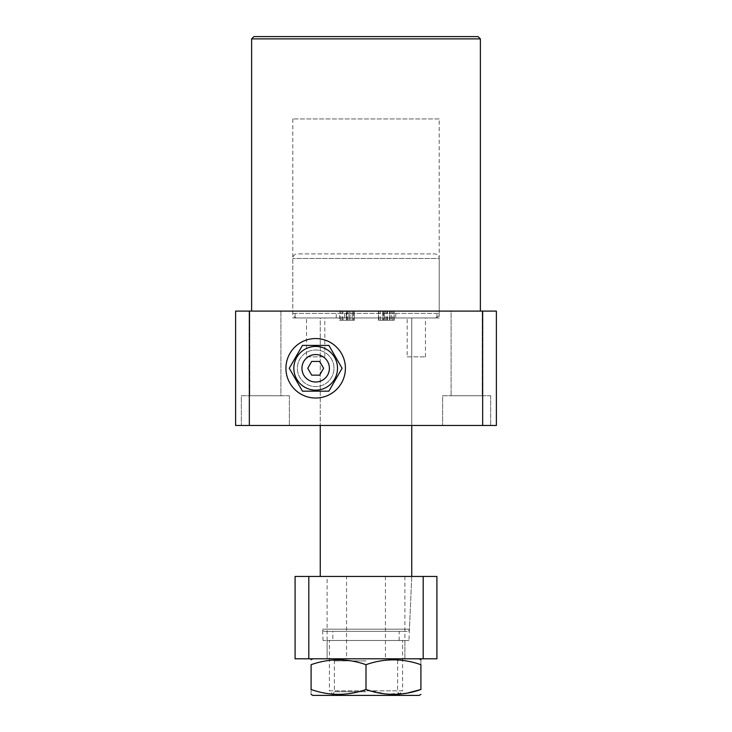 <?xml version="1.0" encoding="UTF-8"?>
<svg xmlns="http://www.w3.org/2000/svg" width="732" height="732" viewBox="0 0 732 732"><rect width="100%" height="100%" fill="white"/><g stroke="black" fill="none" stroke-linecap="round" stroke-linejoin="round"><path stroke-width="0.55" stroke-dasharray="3.66 2.75" d="M439.2 118.95L292.8 118.95L439.2 118.95L439.2 317.963L292.8 317.963L439.2 317.963M292.8 118.95L292.8 317.963M333.975 368.288A18.3 18.3 0 0 0 315.675 349.988A18.3 18.3 0 0 0 297.375 368.288A18.3 18.3 0 0 0 315.675 386.588A18.3 18.3 0 0 0 333.975 368.288A18.3 18.3 0 0 0 315.675 349.988A18.3 18.3 0 0 0 297.375 368.288A18.3 18.3 0 0 0 315.675 386.588A18.3 18.3 0 0 0 333.975 368.288A18.3 18.3 0 0 1 315.675 386.588A18.3 18.3 0 0 1 297.375 368.288A18.3 18.3 0 0 1 315.675 349.988A18.3 18.3 0 0 1 333.975 368.288A18.3 18.3 0 0 1 315.675 386.588A18.3 18.3 0 0 1 297.375 368.288A18.3 18.3 0 0 1 315.675 349.988A18.3 18.3 0 0 1 333.975 368.288M395.738 317.963L436.913 317.963L395.738 317.963L395.738 311.1L436.913 311.1L395.738 311.1M436.913 317.963L436.913 311.1M407.175 356.85L425.475 356.85L407.175 356.85L407.175 317.963L425.475 317.963L407.175 317.963M425.475 356.85L425.475 317.963M295.088 317.963L336.262 317.963L295.088 317.963L295.088 311.1L336.262 311.1L295.088 311.1M336.262 317.963L336.262 311.1M306.525 356.85L324.825 356.85L306.525 356.85L306.525 317.963L324.825 317.963L306.525 317.963M324.825 356.85L324.825 317.963M289.369 395.738L289.369 425.475L241.331 425.475L289.369 425.475L241.331 425.475L289.369 425.475L289.369 395.738L241.331 395.738L241.331 425.475L241.331 395.738L289.369 395.738M280.905 311.1L280.905 395.738L249.795 395.738L280.905 395.738L249.795 395.738L280.905 395.738L280.905 311.1L249.795 311.1L249.795 395.738L249.795 311.1L280.905 311.1M490.669 395.738L490.669 425.475L442.631 425.475L490.669 425.475L442.631 425.475L490.669 425.475L490.669 395.738L442.631 395.738L442.631 425.475L442.631 395.738L490.669 395.738M482.205 311.1L482.205 395.738L451.095 395.738L482.205 395.738L451.095 395.738L482.205 395.738L482.205 311.1L451.095 311.1L451.095 395.738L451.095 311.1L482.205 311.1M411.75 317.963L411.75 425.475L320.25 425.475L411.75 425.475L411.75 317.963L320.25 317.963L320.25 425.475L320.25 317.963L411.75 317.963M480.375 311.1L251.625 311.1L480.375 311.1M382.735 311.1L391.245 311.1L391.245 320.25L391.126 311.1L389.561 311.1L394.191 311.1L378.471 311.1L384.163 311.1L382.735 311.1L383.65 311.1L383.65 320.25L382.735 320.25L382.735 311.1M496.388 311.1L482.663 311.1L482.663 425.475L496.388 425.475L496.388 311.1M249.338 311.1L235.613 311.1L235.613 425.475L249.338 425.475L249.338 311.1L482.663 311.1M346.236 311.1L354.343 311.1L339.547 311.1L346.236 311.1L346.236 320.25L354.343 320.25L354.343 311.1L354.343 320.25L353.327 320.25L353.327 311.1M251.625 38.888L480.375 38.888M478.088 36.6L253.913 36.6M249.338 425.475L482.663 425.475M384.126 320.25L394.191 320.25L378.471 320.25L384.163 320.25L382.735 320.25L384.126 320.25L384.126 311.1M389.891 320.25L389.891 311.1M389.955 320.25L389.955 311.1M389.561 320.25L389.561 311.1L389.561 320.25M394.191 320.25L394.191 311.1L394.191 320.25M393.807 320.25L393.807 311.1M392.37 320.25L392.37 311.1M387.429 320.25L387.429 311.1M385.361 320.25L385.361 311.1M380.42 320.25L380.42 311.1M378.865 320.25L378.865 311.1M378.471 320.25L378.471 311.1L378.471 320.25M384.163 320.25L384.163 311.1L384.163 320.25M384.218 320.25L389.662 320.25L384.218 320.25L384.218 311.1L389.662 311.1L384.218 311.1M386.771 320.25L386.771 311.1M389.662 320.25L389.662 311.1M387.008 320.25L387.008 311.1M353.327 320.25L352.183 320.25L352.183 311.1L352.183 320.25L353.483 320.25L353.483 311.1M353.483 320.25L354.343 320.25L354.343 311.1L354.343 320.25L346.684 320.25L346.684 311.1M346.684 320.25L340.472 320.25L340.472 311.1M340.472 320.25L344.58 320.25L344.58 311.1M344.58 320.25L339.547 320.25L339.547 311.1M339.547 320.25L346.236 320.25M346.803 320.25L342.942 320.25L350.033 320.25L346.803 320.25L346.803 311.1L342.942 311.1L350.033 311.1L342.018 311.1L346.803 311.1M348.88 320.25L342.018 320.25L350.033 320.25L348.88 320.25L348.88 311.1M346.593 320.25L346.593 311.1M350.033 320.25L350.033 311.1L350.033 320.25M347.105 320.25L347.105 311.1M342.018 320.25L342.018 311.1M342.942 320.25L342.942 311.1M348.917 320.25L348.917 311.1M347.416 320.25L347.416 311.1M408.95 640.5L323.05 640.5L408.95 640.5L411.75 576.45L320.25 576.45L411.75 576.45L320.25 576.45L411.75 576.45L409.444 629.163A2.288 2.288 0 0 1 407.166 631.35L324.834 631.35L407.166 631.35M323.05 640.5L322.556 629.163A2.288 2.288 0 0 0 324.834 631.35M327.113 640.5L327.113 658.8L404.887 658.8L327.113 658.8L327.113 576.45L295.088 576.45L295.088 658.8L404.887 658.8L404.887 640.5L327.113 640.5L404.887 640.5M346.556 576.45L385.444 576.45L346.556 576.45L346.556 658.8L385.444 658.8L346.556 658.8M385.444 576.45L385.444 658.8M404.887 576.45L404.887 658.8L436.913 658.8L436.913 576.45L327.113 576.45M434.625 317.963L297.375 317.963L434.625 317.963A4.575 4.575 0 0 0 439.2 313.387L439.2 258.488L292.8 258.488L439.2 258.488A4.575 4.575 0 0 0 434.625 253.913L297.375 253.913L434.625 253.913M297.375 317.963A4.575 4.575 0 0 1 292.8 313.387L292.8 258.488A4.575 4.575 0 0 1 297.375 253.913M333.975 695.4L398.025 695.4L333.975 695.4L329.4 690.825L402.6 690.825L402.6 640.5L329.4 640.5L402.6 640.5M398.025 695.4L402.6 690.825L329.4 690.825L329.4 640.5M332.831 640.5L399.169 640.5L332.831 640.5L332.831 631.35L399.169 631.35L332.831 631.35M399.169 640.5L399.169 631.35M366 658.8L419.18 658.8L366 658.8M366 660.914L334.35 660.914L366 660.914M312.82 695.4L419.18 695.4M366 691.74L334.35 691.74L366 691.74M420.9 689.507L420.9 664.693C420.9 658.251 420.9 658.251 420.9 664.693C402.646 658.251 384.346 658.251 366 664.693C347.746 658.251 329.446 658.251 311.1 664.693L311.1 689.507C311.1 695.949 311.1 695.949 311.1 689.507C329.354 695.949 347.654 695.949 366 689.507L386.441 694.064L407.312 693.085M366 689.507L366 664.693M301.95 368.288A13.725 13.725 0 0 0 315.675 382.012A13.725 13.725 0 0 0 329.4 368.288A13.725 13.725 0 0 0 315.675 354.562A13.725 13.725 0 0 0 301.95 368.288M285.938 368.288A29.738 29.738 0 0 0 315.675 398.025A29.738 29.738 0 0 0 345.413 368.288A29.738 29.738 0 0 0 315.675 338.55A29.738 29.738 0 0 0 285.938 368.288M302.472 345.413L289.259 368.288L302.472 391.163L328.878 391.163L342.091 368.288L328.878 345.413L302.472 345.413M319.637 361.425L311.713 361.425L307.751 368.288L311.713 375.15L319.637 375.15L323.599 368.288L319.637 361.425M292.8 313.387L439.2 313.387L292.8 313.387M322.556 629.163L409.444 629.163L322.556 629.163M382.589 311.1L382.589 320.25M332.237 695.4L334.35 691.74L334.35 660.914L330.69 658.8M399.764 695.4L397.65 691.74L397.65 660.914L401.31 658.8"/><path stroke-width="1.1" d="M253.913 36.6L478.088 36.6L480.375 38.888L251.625 38.888L253.913 36.6M480.375 311.1L480.375 38.888M251.625 311.1L251.625 38.888M235.613 311.1L249.338 311.1L249.338 425.475L235.613 425.475L235.613 311.1M482.663 311.1L496.388 311.1L496.388 425.475L482.663 425.475L482.663 311.1L249.338 311.1M482.663 425.475L249.338 425.475M423.188 658.8L423.188 576.45L436.913 576.45L436.913 658.8L295.088 658.8L295.088 576.45L308.812 576.45L308.812 658.8M423.188 576.45L308.812 576.45M411.75 576.45L411.75 425.475M320.25 576.45L320.25 425.475M366 664.693C384.254 658.251 402.554 658.251 420.9 664.693C420.9 658.251 420.9 658.251 420.9 664.693L420.9 689.507C420.9 695.949 420.9 695.949 420.9 689.507C420.9 695.949 420.9 695.949 420.9 689.507C402.646 695.949 384.346 695.949 366 689.507L366 664.693C347.654 658.251 329.354 658.251 311.1 664.693C311.1 658.251 311.1 658.251 311.1 664.693C311.1 658.251 311.1 658.251 311.1 664.693L311.1 689.507C311.1 695.949 311.1 695.949 311.1 689.507C329.446 695.949 347.746 695.949 366 689.507M420.9 694.412L419.18 695.4L312.82 695.4L311.1 694.412M407.312 693.085L420.9 689.507M301.95 368.288A13.725 13.725 0 0 0 315.675 382.012A13.725 13.725 0 0 0 329.4 368.288A13.725 13.725 0 0 0 315.675 354.562A13.725 13.725 0 0 0 301.95 368.288M337.516 368.288A21.841 21.841 0 0 1 315.675 390.129A21.841 21.841 0 0 1 293.834 368.288A21.841 21.841 0 0 1 315.675 346.446A21.841 21.841 0 0 1 337.516 368.288M302.472 391.163L289.259 368.288L302.472 345.413L328.878 345.413L342.091 368.288L328.878 391.163L302.472 391.163M285.938 368.288A29.738 29.738 0 0 0 315.675 398.025A29.738 29.738 0 0 0 345.413 368.288A29.738 29.738 0 0 0 315.675 338.55A29.738 29.738 0 0 0 285.938 368.288M311.713 361.425L307.751 368.288L311.713 375.15L319.637 375.15L323.599 368.288L319.637 361.425L311.713 361.425M419.18 658.8L420.9 659.788M312.82 658.8L311.1 659.788"/></g></svg>
